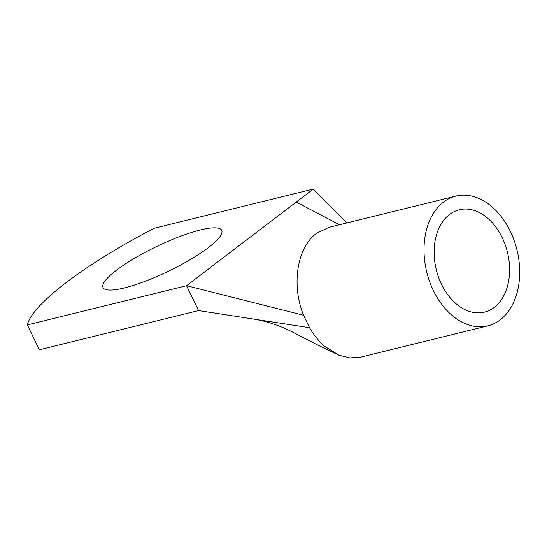 <?xml version="1.0" encoding="UTF-8"?>
<svg xmlns="http://www.w3.org/2000/svg" width="547" height="547" viewBox="0 0 547 547"><rect width="100%" height="100%" fill="white"/><g stroke="black" fill="none" stroke-linecap="round" stroke-linejoin="round"><path stroke-width="0.82" d="M360.945 357.088L349.998 357.923L338.86 355.174L324.638 346.272C318.874 341.253 313.841 335.065 309.54 327.694L303.551 315.25L186.575 285.691L198.547 310.58L39.322 349.786L27.35 324.904A188.202 39.131 154.3 0 1 154.056 228.29L313.281 189.077L296.235 202.075L186.575 285.691L27.35 324.904M124.347 287.934A65.872 13.696 154.3 0 1 103.007 287.517A65.872 13.696 154.3 0 1 134.295 258.403A65.872 13.696 154.3 0 1 200.373 229.966A65.872 13.696 154.3 0 1 221.72 230.383A65.872 13.696 154.3 0 1 190.424 259.504A65.872 13.696 154.3 0 1 124.347 287.934M309.54 327.694L198.547 310.58M313.281 189.077L346.784 222.964M303.551 315.25C291.161 284.919 297.096 247.374 316.508 233.378L328.911 227.361L455.877 196.093A66.809 46.454 76.2 0 0 424.062 246.663A66.809 46.454 76.2 0 0 451.61 315.004A66.809 46.454 76.2 0 0 487.828 325.841A66.809 46.454 76.2 0 0 519.65 275.278A66.809 46.454 76.2 0 0 492.102 206.937A66.809 46.454 76.2 0 0 455.877 196.093M455.883 303.585A52.697 36.635 76.2 0 0 484.457 312.139A52.697 36.635 76.2 0 0 509.551 272.256A52.697 36.635 76.2 0 0 487.828 218.356A52.697 36.635 76.2 0 0 459.254 209.802A52.697 36.635 76.2 0 0 434.161 249.685A52.697 36.635 76.2 0 0 455.883 303.585M296.235 202.075L339.489 224.755M338.86 355.174L318.805 345.608L290.799 331.14C278.567 325.144 266.136 321.116 253.514 319.051M360.863 357.109L487.828 325.841"/></g></svg>

